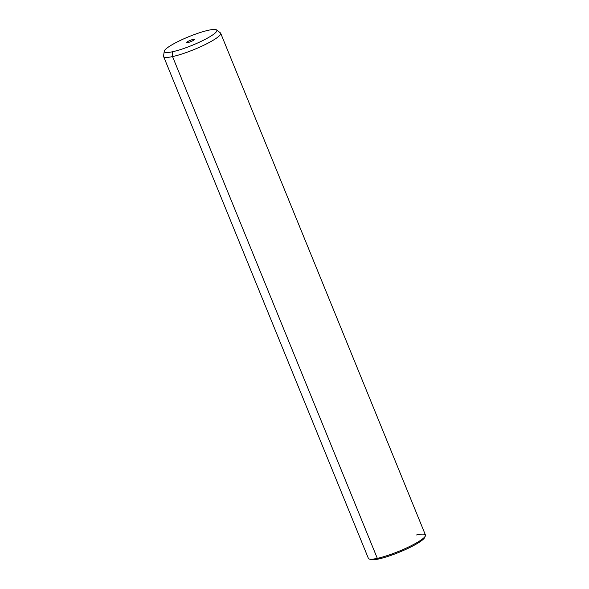 <?xml version="1.0" encoding="UTF-8"?>
<svg xmlns="http://www.w3.org/2000/svg" width="589" height="589" viewBox="0 0 589 589"><rect width="100%" height="100%" fill="white"/><g stroke="black" fill="none" stroke-linecap="round" stroke-linejoin="round"><path stroke-width="0.88" d="M370.076 559.145A29.59 4.83 -22.2 0 0 378.558 559.013A29.59 4.83 -22.2 0 0 408.56 548.116A29.59 4.83 -22.2 0 0 424.816 536.807M425.368 535.946L424.691 537.499A29.59 4.83 157.8 0 1 406.999 548.852A29.59 4.83 157.8 0 1 378.558 559.013L377.321 558.357A30.827 5.036 -22.2 0 0 406.94 547.77A30.827 5.036 -22.2 0 0 425.368 535.946A30.827 5.036 -22.2 0 0 416.504 534.959M377.321 558.357L378.558 559.013A29.59 4.83 157.8 0 1 370.65 559.55L369.082 558.917A30.827 5.036 -22.2 0 0 377.321 558.357L172.548 56.588A30.827 5.036 -22.2 0 0 204.361 44.963A30.827 5.036 -22.2 0 0 220.684 33.242L425.449 535.011A30.827 5.036 157.8 0 1 409.127 546.732A30.827 5.036 157.8 0 1 377.321 558.357A30.827 5.036 157.8 0 1 368.368 558.306L163.602 56.537A30.827 5.036 -22.2 0 0 172.548 56.588L377.321 558.357M216.516 29.914L220.367 32.851A30.827 5.036 157.8 0 1 205.583 44.359A30.827 5.036 157.8 0 1 172.548 56.588L172.525 51.751A28.36 4.631 -22.2 0 0 202.918 40.501A28.36 4.631 -22.2 0 0 216.516 29.914A28.36 4.631 -22.2 0 0 208.572 30.223A28.36 4.631 -22.2 0 0 180.462 40.369A28.36 4.631 -22.2 0 0 164.25 51.243A28.36 4.631 -22.2 0 0 172.525 51.751L172.548 56.588A30.827 5.036 157.8 0 1 163.551 56.036L164.25 51.243M208.572 30.223A28.36 4.631 157.8 0 1 209.721 36.827A28.36 4.631 157.8 0 1 172.525 51.751A28.36 4.631 157.8 0 1 171.377 45.147A28.36 4.631 157.8 0 1 208.572 30.223M187.839 42.607A4.263 0.699 -22.2 0 0 193.435 40.361A4.263 0.699 -22.2 0 0 193.258 39.367A4.263 0.699 -22.2 0 0 187.67 41.613A4.263 0.699 -22.2 0 0 187.839 42.607A4.263 0.699 157.8 0 1 186.603 42.599A4.263 0.699 157.8 0 1 188.863 40.98A4.263 0.699 157.8 0 1 193.258 39.367A4.263 0.699 157.8 0 1 194.495 39.375A4.263 0.699 157.8 0 1 192.242 40.994A4.263 0.699 157.8 0 1 187.839 42.607M193.619 40.251L193.258 39.367L193.619 40.251"/></g></svg>
